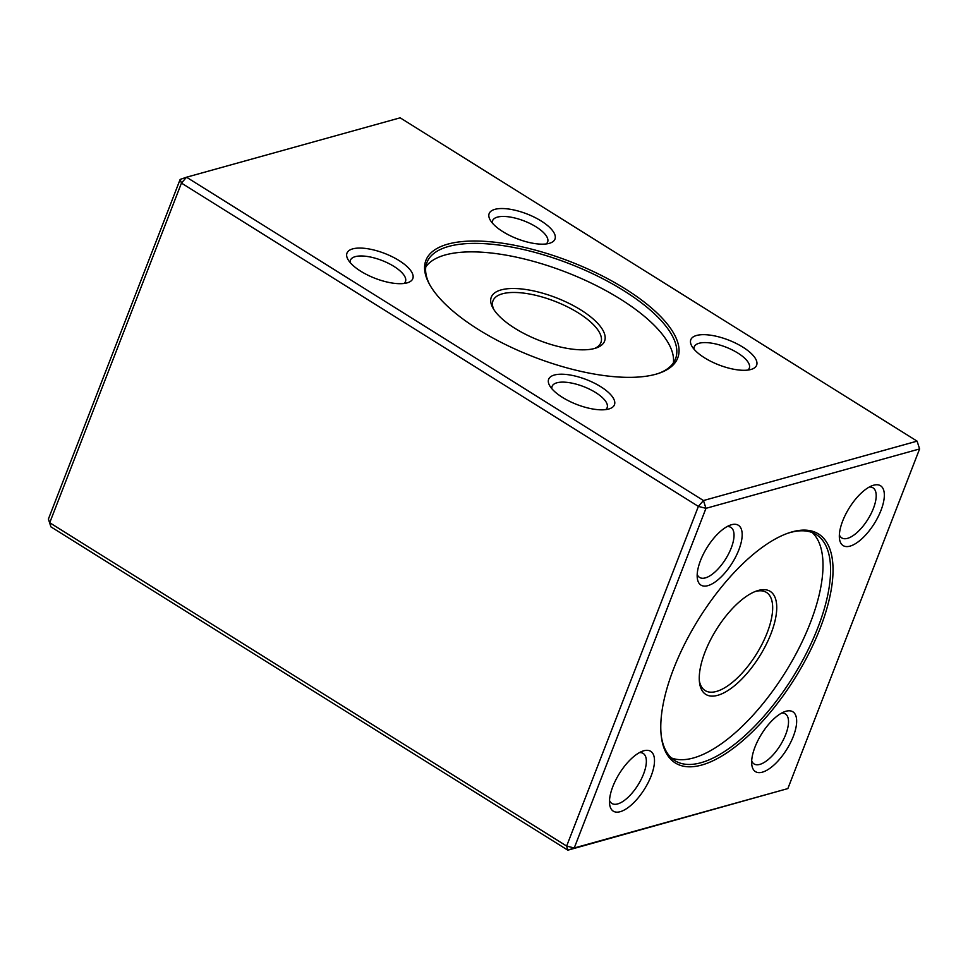 <?xml version="1.0" encoding="UTF-8"?>
<svg xmlns="http://www.w3.org/2000/svg" width="968" height="968" viewBox="0 0 968 968"><rect width="100%" height="100%" fill="white"/><g stroke="black" fill="none" stroke-linecap="round" stroke-linejoin="round"><path stroke-width="1.45" d="M625.134 288.791A135.048 51.026 -158.8 0 1 659.232 373.176A135.048 51.026 -158.8 0 1 533.356 356.756A135.048 51.026 -158.8 0 1 429.332 283.999A135.048 51.026 -158.8 0 1 478.301 241.056A135.048 51.026 -158.8 0 1 625.134 288.791M600.717 386.692A35.296 13.334 -158.8 0 1 609.634 408.738A35.296 13.334 -158.8 0 1 576.734 404.455A35.296 13.334 -158.8 0 1 549.546 385.433A35.296 13.334 -158.8 0 1 562.347 374.217A35.296 13.334 -158.8 0 1 600.717 386.692M399.058 260.549A35.296 13.334 -158.8 0 1 407.964 282.608A35.296 13.334 -158.8 0 1 375.064 278.312A35.296 13.334 -158.8 0 1 347.875 259.291A35.296 13.334 -158.8 0 1 360.677 248.074A35.296 13.334 -158.8 0 1 399.058 260.549M541.221 221.019A35.296 13.334 -158.8 0 1 550.139 243.077A35.296 13.334 -158.8 0 1 517.239 238.781A35.296 13.334 -158.8 0 1 490.05 219.76A35.296 13.334 -158.8 0 1 502.852 208.543A35.296 13.334 -158.8 0 1 541.221 221.019M742.892 347.161A35.296 13.334 -158.8 0 1 751.797 369.207A35.296 13.334 -158.8 0 1 718.897 364.924A35.296 13.334 -158.8 0 1 691.709 345.903A35.296 13.334 -158.8 0 1 704.51 334.674A35.296 13.334 -158.8 0 1 742.892 347.161M703.458 500.541L917.083 441.142L400.159 117.818L186.534 177.217L703.458 500.541L698.376 506.409L181.452 183.085L49.719 522.732L566.643 846.068L698.376 506.409L705.975 508.333L574.242 847.98L787.855 788.581L919.6 448.934L705.975 508.333L703.458 500.541M787.855 788.581L567.841 850.182L50.917 526.858L48.4 519.066L180.145 179.419L181.452 183.085L186.534 177.217L180.145 179.419M820.247 628.063A135.048 56.471 -58 0 1 728.045 752.039A135.048 56.471 -58 0 1 661.301 736.321A135.048 56.471 -58 0 1 699.041 618.504A135.048 56.471 -58 0 1 788.46 533.017A135.048 56.471 -58 0 1 792.139 531.868A135.048 56.471 -58 0 1 820.247 628.063M651.161 775.913A35.296 14.762 -58 0 1 627.07 808.304A35.296 14.762 -58 0 1 609.622 804.202A35.296 14.762 -58 0 1 619.484 773.408A35.296 14.762 -58 0 1 642.849 751.071A35.296 14.762 -58 0 1 651.161 775.913M738.838 549.872A35.296 14.762 -58 0 1 714.735 582.264A35.296 14.762 -58 0 1 697.299 578.162A35.296 14.762 -58 0 1 707.16 547.368A35.296 14.762 -58 0 1 730.525 525.031A35.296 14.762 -58 0 1 738.838 549.872M881.001 510.342A35.296 14.762 -58 0 1 856.91 542.733A35.296 14.762 -58 0 1 839.462 538.631A35.296 14.762 -58 0 1 849.323 507.837A35.296 14.762 -58 0 1 872.7 485.5A35.296 14.762 -58 0 1 881.001 510.342M793.324 736.382A35.296 14.762 -58 0 1 769.233 768.774A35.296 14.762 -58 0 1 751.785 764.672A35.296 14.762 -58 0 1 761.659 733.877A35.296 14.762 -58 0 1 785.024 711.54A35.296 14.762 -58 0 1 793.324 736.382M48.4 519.066L50.917 526.858M917.083 441.142L919.6 448.934M567.841 850.182L574.242 847.98L566.643 846.068L567.841 850.182M699.332 680.71A57.862 24.188 122 0 0 705.091 690.535A57.862 24.188 122 0 0 767.188 632.745A57.862 24.188 122 0 0 766.462 592.428A57.862 24.188 122 0 0 755.1 591.557M661.192 735.329A133.318 55.745 122 0 0 674.89 760.642A133.318 55.745 122 0 0 792.84 677.176A133.318 55.745 122 0 0 816.278 534.59A133.318 55.745 122 0 0 790.215 532.533A133.318 55.745 122 0 0 787.516 533.356M812.261 532.582A133.318 55.745 -58 0 1 785.266 672.433A133.318 55.745 -58 0 1 671.32 757.908M717.663 695.326A60.754 25.398 -58 0 1 699.489 682.404A60.754 25.398 -58 0 1 716.465 629.406A60.754 25.398 -58 0 1 756.698 590.952A60.754 25.398 -58 0 1 770.988 633.701A60.754 25.398 -58 0 1 717.663 695.326M751.688 760.933A29.512 12.342 122 0 0 754.06 763.933A29.512 12.342 122 0 0 785.726 734.47A29.512 12.342 122 0 0 785.363 713.9A29.512 12.342 122 0 0 781.612 713.077M839.365 534.893A29.512 12.342 122 0 0 841.736 537.893A29.512 12.342 122 0 0 873.402 508.43A29.512 12.342 122 0 0 873.027 487.86A29.512 12.342 122 0 0 869.288 487.037M697.19 574.423A29.512 12.342 122 0 0 699.561 577.424A29.512 12.342 122 0 0 731.239 547.961A29.512 12.342 122 0 0 730.864 527.391A29.512 12.342 122 0 0 727.125 526.568M609.513 800.463A29.512 12.342 122 0 0 611.897 803.464A29.512 12.342 122 0 0 643.563 774.001A29.512 12.342 122 0 0 643.188 753.431A29.512 12.342 122 0 0 639.449 752.608M658.24 373.515A133.318 50.372 21.2 0 0 675.519 358.886A133.318 50.372 21.2 0 0 623.61 290.557A133.318 50.372 21.2 0 0 448.559 246.465A133.318 50.372 21.2 0 0 426.936 262.473A133.318 50.372 21.2 0 0 429.84 284.919M425.799 266.914A133.318 50.372 -158.8 0 1 445.256 254.947A133.318 50.372 -158.8 0 1 589.173 282.111A133.318 50.372 -158.8 0 1 673.365 362.939M594.727 348.432A60.754 22.954 -158.8 0 1 538.269 340.034A60.754 22.954 -158.8 0 1 492.833 307.848A60.754 22.954 -158.8 0 1 556.237 297.769A60.754 22.954 -158.8 0 1 596.264 347.96A60.754 22.954 -158.8 0 1 594.727 348.432M594.534 348.492A57.862 21.865 21.2 0 0 600.91 342.587A57.862 21.865 21.2 0 0 554.87 301.29A57.862 21.865 21.2 0 0 493.014 300.745A57.862 21.865 21.2 0 0 493.753 309.397M747.865 370.079A29.512 11.144 21.2 0 0 749.305 368.155A29.512 11.144 21.2 0 0 737.81 353.03A29.512 11.144 21.2 0 0 694.274 346.81A29.512 11.144 21.2 0 0 694.044 349.206M546.194 243.936A29.512 11.144 21.2 0 0 547.634 242.012A29.512 11.144 21.2 0 0 536.139 226.887A29.512 11.144 21.2 0 0 492.603 220.668A29.512 11.144 21.2 0 0 492.373 223.063M404.031 283.467A29.512 11.144 21.2 0 0 405.471 281.543A29.512 11.144 21.2 0 0 393.976 266.418A29.512 11.144 21.2 0 0 350.44 260.198A29.512 11.144 21.2 0 0 350.198 262.594M605.69 409.609A29.512 11.144 21.2 0 0 607.13 407.685A29.512 11.144 21.2 0 0 595.647 392.56A29.512 11.144 21.2 0 0 552.111 386.341A29.512 11.144 21.2 0 0 551.869 388.737"/></g></svg>
